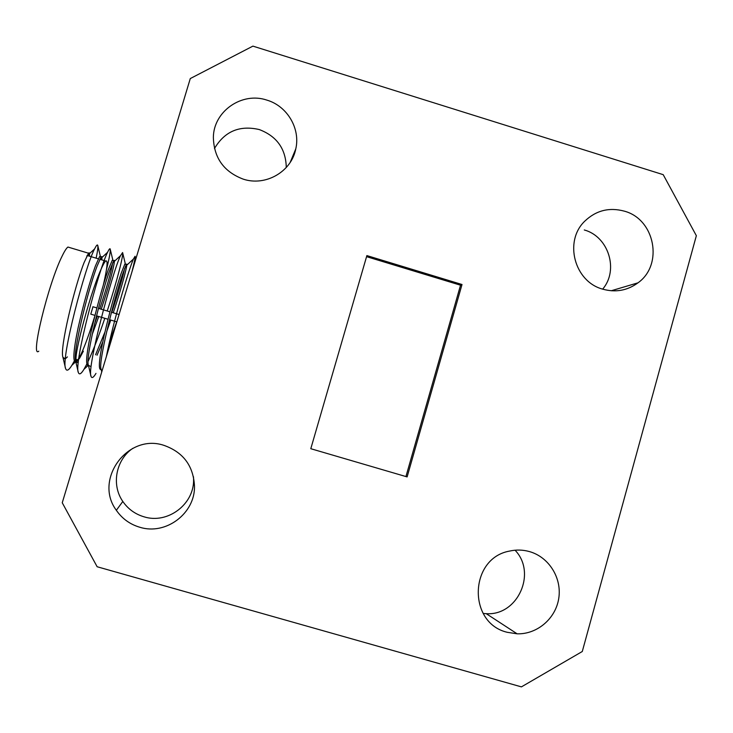 <?xml version="1.0" encoding="UTF-8"?>
<svg xmlns="http://www.w3.org/2000/svg" width="733" height="733" viewBox="0 0 733 733"><rect width="100%" height="100%" fill="white"/><g stroke="black" fill="none" stroke-linecap="round" stroke-linejoin="round"><path stroke-width="1.1" d="M139.719 527.229C165.814 535.557 195.216 513.347 194.492 486.135C193.384 465.821 183.241 452.243 164.073 445.407C127.918 432.946 93.393 479.501 116.336 510.287C122.136 518.662 129.933 524.315 139.719 527.229M132.81 448.33C115.896 459.747 111.141 484.87 122.823 501.454C128.073 509.041 135.129 514.154 143.989 516.802C167.61 524.352 194.236 504.277 193.585 479.62L193.485 476.762M602.7 289.15C615.573 292.714 627.329 290.607 637.994 282.828C663.658 264.723 655 219.286 624.397 211.168C609.242 207.072 596.021 210.426 584.732 221.21C563.723 241.258 574.379 281.664 602.7 289.15M602.663 289.132C619.046 270.12 608.61 236.567 584.283 229.96M243.329 179.173C265.74 186.585 291.496 171.614 295.793 148.854C300.539 128.522 287.199 106.028 266.867 100.109C242.064 91.579 213.633 111.214 213.358 137.3C213.88 157.87 223.867 171.834 243.329 179.173M286.282 167.491C285.843 148.881 276.836 136.228 259.244 129.549C239.554 125.022 224.628 131.354 214.457 148.542M507.227 632.295L517.131 633.816C537.225 634.457 555.816 618.487 558.784 598.201C561.936 577.943 548.935 557.153 529.666 551.647C522.959 549.732 516.197 549.558 509.38 551.115C469.221 558.372 467.379 623.023 507.227 632.295M483.184 613.457L486.245 613.677C517.7 615.977 537.087 572.959 515.052 550.208M407.127 476.908L462.019 284.505L366.876 255.588L310.792 448.706L407.127 476.908M521.42 686.876L97.141 566.746L62.25 502.774L190.287 78.559L252.903 46.124L663.209 174.665L696.35 235.696L582.286 651.5L521.42 686.876M405.935 476.56L460.535 285.21L366.564 256.66M460.535 285.21L462.019 284.505M94.584 316.83C90.553 329.859 86.778 340.643 83.26 349.165C80.74 355.193 78.843 358.758 77.561 359.857C70.515 368.012 88.83 296.48 100.824 269.799C102.941 264.952 104.553 262.02 105.653 261.03C108.145 259.693 107.339 267.82 103.234 285.403M78.339 362.166L77.735 362.597L75.701 361.305C72.292 353.718 87.768 290.589 96.958 266.418L101.136 256.99C101.969 255.945 102.171 256.898 101.759 259.858M100.458 256.788L100.348 256.266L99.624 256.541L95.409 265.96C89.435 282.626 83.635 303.38 78.028 328.219C73.163 351.657 72.567 362.972 76.232 362.157L79.64 358.144L83.36 351.208M67.418 356.879L65.237 358.923L62.946 357.301C59.446 348.798 74.656 286.383 84.093 262.579L88.519 253.215C89.426 252.189 89.719 253.169 89.38 256.156M69.745 247.589L67.94 247.048C66.52 248.02 64.596 251.007 62.168 256.019C48.241 283.662 29.879 359.326 38.785 351.162M101.75 371.897L101.099 369.194C97.892 363.495 113.963 299.009 122.613 274.096L126.323 264.54C128.687 260.407 122.906 284.092 113.248 312.78M125.361 264.246L125.279 263.651L124.821 264.091L121.073 273.629C115.493 290.387 109.822 311.14 104.059 335.879C98.973 359.225 98.011 370.431 101.172 369.487M90.214 366.262L88.418 365.263C85.101 358.611 100.87 294.803 109.794 270.257L113.743 260.774C116.4 256.724 110.885 280.501 101.236 309.216M112.919 260.527L112.818 259.94L112.231 260.316L108.246 269.799C102.519 286.356 96.82 306.953 91.149 331.591C86.164 354.928 85.303 366.372 88.565 365.904M110.784 320.074L106.652 331.747M102.803 341.807L97.04 355.23M95.574 354.799L104.883 332.196M111.81 312.359C118.489 292 122.778 277.321 124.665 268.305M98.772 316.509L92.184 334.532M94.52 324.059L97.324 316.088M99.789 308.785C107.055 286.493 111.352 271.164 112.68 262.799M92.972 306.761L90.782 314.145L94.942 315.382M100.274 259.418L100.421 258.163M106.367 356.604C112.763 323.363 128.715 269.561 133.406 259.07L135.064 256.266C135.431 257.127 134.386 262.341 131.94 271.888M116.721 321.833L109.254 342.971M95.986 373.381C93.503 377.587 91.854 378.585 91.048 376.386C86.521 368.818 112.58 271.402 120.514 255.67L122.603 252.555C123.767 254.168 117.253 280.602 107.22 310.994M104.801 318.296C99.047 335.439 93.476 349.833 88.07 361.461M86.741 364.182L83.947 369.331C81.116 374.032 79.237 375.058 78.312 372.41C73.685 363.605 98.882 268.883 107.577 252.289C108.924 249.449 109.785 248.304 110.152 248.881C110.683 250.732 109.455 257.622 106.487 269.533M74.253 361.112L71.916 365.254C68.719 370.477 66.593 371.521 65.539 368.387C60.83 358.382 85.193 266.308 94.594 248.918C96.215 245.619 97.251 244.391 97.7 245.234C98.167 246.673 97.654 250.988 96.142 258.181M193.585 479.62L194.492 486.135M611.203 290.763L637.994 282.828M290.195 162.378L295.793 148.854M486.245 613.677L517.131 633.816M122.823 501.454L116.336 510.287M105.653 261.03L99.853 259.29M98.323 258.831L87.135 255.478M77.735 362.597L76.232 362.157M65.237 358.923L63.377 358.382M126.323 264.54L124.821 264.091M113.743 260.774L112.231 260.316M119.067 314.512L111.471 312.258M109.904 311.791L98.433 308.382M96.866 307.924L92.88 306.733M116.849 321.869L109.547 319.707M107.98 319.24L96.509 315.841M101.136 256.99L99.624 256.541M88.519 253.215L67.94 247.048M125.425 266.436L133.406 259.07M88.418 365.263L91.048 376.386M112.598 262.991L120.514 255.67M75.701 361.305L78.312 372.41M99.725 259.555L107.577 252.289M62.946 357.301L65.539 368.387M86.806 256.129L94.594 248.918M79.64 358.144L75.811 361.662M75.133 362.294L71.916 365.254M112.818 259.94L110.152 248.881M87.621 365.941L83.947 369.331M125.279 263.651L122.603 252.555M135.77 259.189L135.064 256.266M97.7 245.234L100.348 256.266M77.561 359.857L76.415 359.518"/></g></svg>
